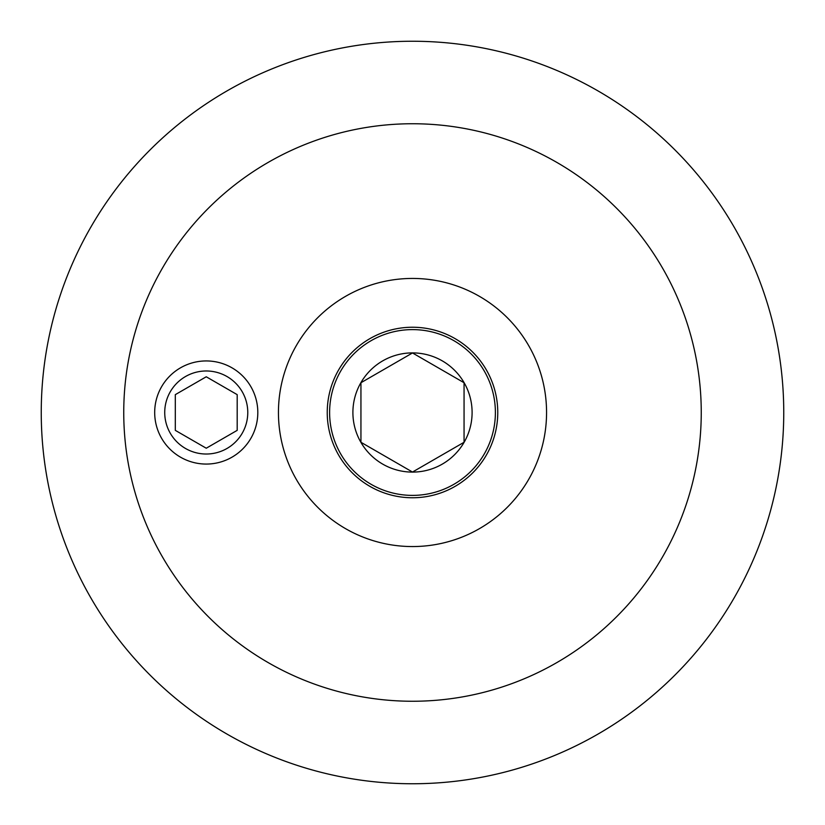 <?xml version="1.0" encoding="UTF-8"?>
<svg xmlns="http://www.w3.org/2000/svg" width="825" height="825" viewBox="0 0 825 825"><rect width="100%" height="100%" fill="white"/><g stroke="black" fill="none" stroke-linecap="round" stroke-linejoin="round"><path stroke-width="1.24" d="M783.75 412.5A371.25 371.25 0 0 1 226.875 734.013A371.25 371.25 0 0 1 226.875 90.987A371.25 371.25 0 0 1 783.75 412.5M701.25 412.5A288.75 288.75 0 0 1 268.125 662.568A288.75 288.75 0 0 1 268.125 162.432A288.75 288.75 0 0 1 701.25 412.5M164.732 412.5A41.518 41.518 0 0 1 227.009 376.54A41.518 41.518 0 0 1 227.009 448.46A41.518 41.518 0 0 1 164.732 412.5M546.562 412.5A134.062 134.062 0 0 1 345.469 528.598A134.062 134.062 0 0 1 345.469 296.402A134.062 134.062 0 0 1 546.562 412.5M327.236 412.5A85.264 85.264 0 0 1 412.5 327.236A85.264 85.264 0 0 1 497.764 412.5A85.264 85.264 0 0 1 412.5 497.764A85.264 85.264 0 0 1 327.236 412.5M206.25 464.062A51.562 51.562 0 0 1 161.597 386.719A51.562 51.562 0 0 1 250.903 386.719A51.562 51.562 0 0 1 206.25 464.062M175.312 394.639L206.25 376.778L237.188 394.639L237.188 430.361L206.25 448.222L175.312 430.361L175.312 394.639M412.5 329.608A82.892 82.892 0 0 1 484.285 453.946A82.892 82.892 0 0 1 340.715 453.946A82.892 82.892 0 0 1 412.5 329.608M412.5 472.096A59.596 59.596 0 0 0 464.114 382.697A59.596 59.596 0 0 0 360.886 382.697A59.596 59.596 0 0 0 412.5 472.096M412.5 472.044L464.062 442.272L464.062 382.728L412.5 352.956L360.938 382.728L360.938 442.272L412.5 472.044L464.062 442.272L464.062 382.728L412.5 352.956L360.938 382.728L360.938 442.272L412.5 472.044"/></g></svg>
